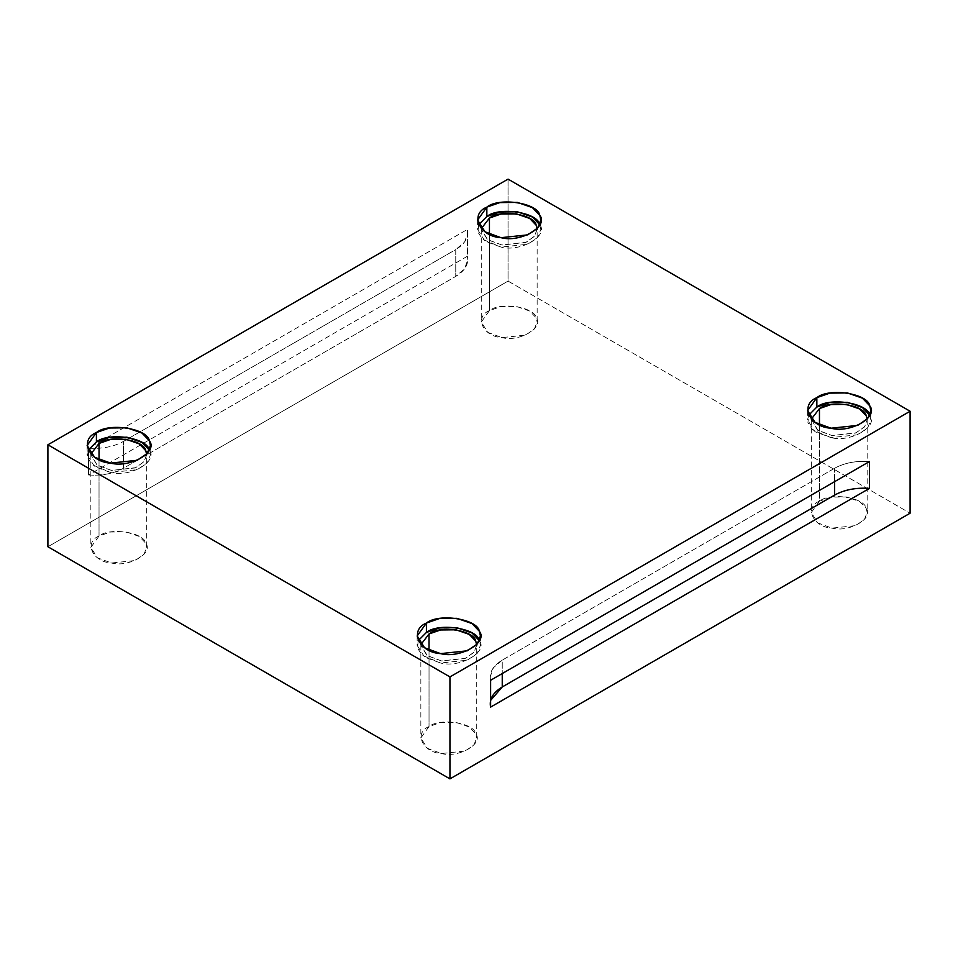 <?xml version="1.0" encoding="UTF-8"?>
<svg xmlns="http://www.w3.org/2000/svg" width="958" height="958" viewBox="0 0 958 958"><rect width="100%" height="100%" fill="white"/><g stroke="black" fill="none" stroke-linecap="round" stroke-linejoin="round"><path stroke-width="0.72" stroke-dasharray="4.79 3.59" d="M834.574 468.27L502.243 660.134L502.243 673.558L502.243 660.134L493.382 667.774L490.209 676.911L490.616 680.264C489.047 672.504 492.927 665.798 502.243 660.134L834.574 468.27C844.381 462.882 855.997 460.654 869.433 461.552C855.997 460.654 844.381 462.882 834.574 468.27L834.574 481.682L834.574 468.27M490.616 707.1L490.616 700.382M537.115 228.651L534.792 235.919L526.146 242.266L501.98 245.02L487.43 239.536L481.275 229.441L487.85 239.835L501.98 245.02L525.499 242.542L534.301 236.53L537.151 229.441L537.151 322.02L534.301 329.121L525.499 335.12L501.98 337.599L487.85 332.414L481.275 322.02L489.454 310.608L500.95 306.608L516.446 306.44L529.714 311.063L536.193 317.84L537.151 322.02M489.454 234.303L489.454 310.608L489.454 234.303M478.641 224.735L477.934 232.171L482.569 239.284L501.022 247.08C520.433 252.349 548.898 235.919 539.773 224.711L540.851 229.441L537.618 237.476L527.654 244.266L501.022 247.08L485.023 241.2L477.575 229.441L478.641 224.735M811.318 419.173L817.857 430.358L831.987 435.543L855.506 433.064L864.308 427.064L867.158 419.963L864.799 426.442L856.153 432.788L831.987 435.543L817.437 430.058L811.318 419.173M819.461 424.837L819.461 501.142L830.957 497.142L846.453 496.962L859.721 501.585L866.2 508.375L867.158 512.542L864.308 519.643L855.506 525.643L831.987 528.121L817.857 522.936L811.282 512.542L819.461 501.142L819.461 424.837M869.792 415.269L870.858 419.963L867.625 427.998L857.661 434.8L831.029 437.602L815.03 431.735L807.582 419.963L808.648 415.269L807.941 422.694L812.576 429.819L831.029 437.602C850.441 442.871 878.905 426.442 869.768 415.233M476.689 644.59L474.366 651.859L465.72 658.206L441.554 660.96L427.005 655.476L420.849 645.381L427.424 655.775L441.554 660.96L465.085 658.481L473.875 652.47L476.725 645.381L476.725 737.959L473.875 745.061L465.085 751.06L441.554 753.539L427.424 748.354L420.849 737.959L429.028 726.547L440.524 722.548L456.02 722.38L469.288 727.002L475.767 733.78L476.725 737.959M429.028 650.242L429.028 726.547L429.028 650.242M418.215 640.674L417.508 648.111L422.155 655.224L440.596 663.02C460.008 668.289 488.472 651.859 479.347 640.651L480.425 645.381L477.192 653.416L467.241 660.218L440.596 663.02L424.598 657.14L417.149 645.381L418.215 640.674M146.682 454.056L144.359 461.337L135.725 467.672L111.547 470.426L96.998 464.941L90.842 454.846L97.417 465.241L111.547 470.426L135.078 467.947L143.868 461.948L146.718 454.846L146.718 547.425L143.868 554.526L135.078 560.538L111.547 563.005L97.417 557.819L90.842 547.425L99.033 536.025L110.517 532.025L126.013 531.846L139.281 536.468L145.772 543.258L146.718 547.425M99.033 459.72L99.033 536.025L99.033 459.72M88.208 450.152L87.501 457.577L92.148 464.702L110.589 472.486C130.001 477.767 158.465 461.325 149.34 450.116L150.418 454.846L147.185 462.882L137.233 469.683L110.589 472.486L94.591 466.618L87.142 454.846L88.208 450.152M467.384 256.265L88.567 474.976C102.003 475.886 113.619 473.647 123.426 468.27L455.757 276.395C465.073 270.731 468.953 264.025 467.384 256.265L467.791 259.63L464.618 268.767L455.757 276.395L123.426 468.27L123.426 441.434L455.757 249.559L455.757 276.395L455.757 249.559L123.426 441.434L123.426 468.27C113.619 473.647 102.003 475.886 88.567 474.976L88.567 450.871L88.567 474.976L467.384 256.265L467.384 229.441C468.953 237.189 465.073 243.895 455.757 249.559L464.618 241.931L467.791 232.794L467.384 229.441L467.384 256.265M88.567 448.14C102.003 449.051 113.619 446.811 123.426 441.434C113.619 446.811 102.003 449.051 88.567 448.14L467.384 229.441L88.567 448.14L88.567 449.434L88.567 448.14M508.051 179.122L508.051 281.089L47.9 546.755L508.051 281.089L910.1 513.213L508.051 281.089L508.051 179.122M99.033 536.025C83.478 542.264 92.675 562.095 111.547 563.005C128.695 567.663 153.831 553.149 145.772 543.258C144.179 532.361 109.835 527.044 99.033 536.025M429.028 726.547C413.485 732.798 422.682 752.617 441.554 753.539C458.702 758.197 483.838 743.683 475.767 733.78C474.186 722.883 439.842 717.566 429.028 726.547M819.461 501.142C803.906 507.381 813.114 527.211 831.987 528.121C849.123 532.78 874.271 518.266 866.2 508.375C864.619 497.477 830.275 492.161 819.461 501.142M489.454 310.608C473.899 316.859 483.107 336.677 501.98 337.599C519.116 342.257 544.264 327.744 536.193 317.84C534.612 306.943 500.268 301.626 489.454 310.608M490.209 676.911L490.209 703.747M481.275 229.441L481.275 322.02M477.575 220.041L477.575 229.441M540.851 220.041L540.851 229.441M811.282 419.963L811.282 512.542M867.158 419.963L867.158 512.542M807.582 410.575L807.582 419.963M870.858 410.575L870.858 419.963M420.849 645.381L420.849 737.959M417.149 635.98L417.149 645.381M480.425 635.98L480.425 645.381M90.842 454.846L90.842 547.425M87.142 445.458L87.142 454.846M150.418 445.458L150.418 454.846M467.791 232.794L467.791 259.63"/><path stroke-width="1.44" d="M490.616 700.382L502.243 686.97L502.243 673.558L502.243 686.97L834.574 495.106L834.574 481.682L834.574 495.106L502.243 686.97C492.927 692.634 489.047 699.34 490.616 707.1L869.433 488.388C855.997 487.49 844.381 489.718 834.574 495.106C844.381 489.718 855.997 487.49 869.433 488.388L869.433 461.552L490.616 680.264L490.616 707.1L490.616 680.264L869.433 461.552L869.433 488.388L490.616 707.1M537.151 229.441L536.193 225.262L529.714 218.472L516.446 213.862L500.95 214.029L489.454 218.029L481.311 228.651L489.454 218.029L489.454 234.303L489.454 218.029C500.268 209.048 534.612 214.364 536.193 225.262L537.115 228.651M486.844 216.52L478.641 224.735L486.844 216.52L499.86 211.993L517.404 211.79L532.42 217.023L539.785 224.735C537.977 212.365 499.082 206.353 486.844 216.52L486.844 207.132L477.575 220.041L485.023 231.812L501.022 237.68L527.654 234.878L537.618 228.076L540.851 220.041L539.773 215.311L532.42 207.635L517.404 202.401L499.86 202.593L486.844 207.132L486.844 216.52M819.461 408.563L811.318 419.173L819.461 408.563L819.461 424.837L819.461 408.563C830.275 399.582 864.619 404.887 866.2 415.784L867.122 419.173L866.2 415.784L859.721 409.006L846.453 404.384L830.957 404.551L819.461 408.563M869.768 415.233C867.984 402.899 829.089 396.875 816.851 407.054L808.648 415.269L816.851 407.054L829.867 402.516L847.411 402.324L862.428 407.557L869.792 415.269M816.851 397.654L807.582 410.575L815.03 422.346L831.029 428.214L857.661 425.412L867.625 418.61L870.858 410.575L869.768 405.845L862.428 398.157L847.411 392.924L829.867 393.127L816.851 397.654L816.851 407.054L816.851 397.654C829.089 387.487 867.984 393.499 869.768 405.845C878.905 417.053 850.441 433.483 831.029 428.214C809.654 427.172 799.235 404.719 816.851 397.654M476.725 645.381L475.767 641.201L469.288 634.424L456.02 629.801L440.524 629.969L429.028 633.968L420.885 644.59L429.028 633.968L429.028 650.242L429.028 633.968C439.842 624.987 474.186 630.304 475.767 641.201L476.689 644.59M426.418 632.46L418.215 640.674L426.418 632.46L439.435 627.933L456.978 627.73L471.995 632.963L479.359 640.674C477.551 628.304 438.656 622.293 426.418 632.46L426.418 623.071L417.149 635.98L424.598 647.752L440.596 653.619L467.241 650.817L477.192 644.027L480.425 635.98L479.347 631.262L471.995 623.574L456.978 618.341L439.435 618.533L426.418 623.071L426.418 632.46M146.718 454.846L145.772 450.679L139.281 443.889L126.013 439.267L110.517 439.447L99.033 443.446L90.878 454.056L99.033 443.446L99.033 459.72L99.033 443.446C109.835 434.465 144.179 439.77 145.772 450.679L146.682 454.056M96.411 441.937L88.208 450.152L96.411 441.937L109.428 437.399L126.971 437.207L142 442.44L149.352 450.152C147.544 437.782 108.661 431.759 96.411 441.937L96.411 432.537L87.142 445.458L94.591 457.229L110.589 463.097L137.233 460.295L147.185 453.493L150.418 445.458L149.34 440.728L142 433.052L126.971 427.819L109.428 428.01L96.411 432.537L96.411 441.937M88.567 450.871L88.567 449.434L88.567 450.871M47.9 546.755L47.9 444.787L508.051 179.122L47.9 444.787L449.949 676.911L910.1 411.245L508.051 179.122L910.1 411.245L910.1 513.213L449.949 778.878L449.949 676.911L47.9 444.787L47.9 546.755L449.949 778.878L47.9 546.755M96.411 432.537C108.661 422.37 147.544 428.394 149.34 440.728C158.465 451.936 130.001 468.366 110.589 463.097C89.214 462.055 78.796 439.614 96.411 432.537M426.418 623.071C438.656 612.904 477.551 618.916 479.347 631.262C488.472 642.459 460.008 658.9 440.596 653.619C419.221 652.59 408.803 630.136 426.418 623.071M486.844 207.132C499.082 196.965 537.977 202.976 539.773 215.311C548.898 226.519 520.433 242.961 501.022 237.68C479.647 236.65 469.228 214.197 486.844 207.132M910.1 513.213L910.1 411.245L449.949 676.911L449.949 778.878L910.1 513.213"/></g></svg>
